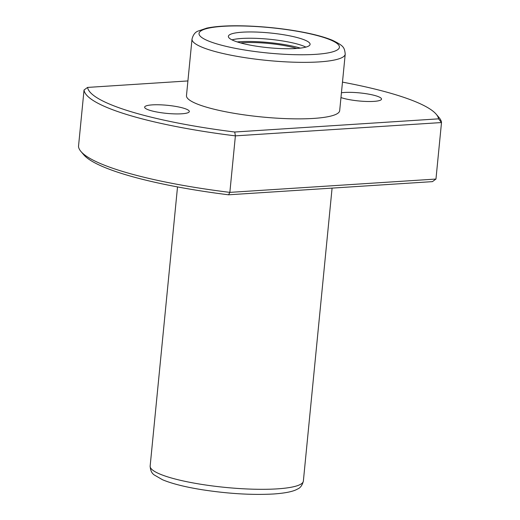 <?xml version="1.0" encoding="UTF-8"?>
<svg xmlns="http://www.w3.org/2000/svg" width="520" height="520" viewBox="0 0 520 520"><rect width="100%" height="100%" fill="white"/><g stroke="black" fill="none" stroke-linecap="round" stroke-linejoin="round"><path stroke-width="0.78" d="M84.038 89.992L78.494 146.504A179.602 32.422 5.6 0 0 80.938 151.476A179.602 32.422 5.6 0 0 229.853 192.374L235.391 135.863A179.602 32.422 5.6 0 1 84.038 89.992L87.575 87.419A176.397 31.844 5.6 0 0 234.728 132.015L438.581 118.846A176.397 31.844 5.6 0 0 436.222 114.237A176.397 31.844 5.6 0 0 342.478 82.127M435.962 179.056L432.425 181.636L228.566 194.799L229.853 192.374L435.962 179.056L441.506 122.551L235.391 135.863L234.728 132.015M438.581 118.846L441.506 122.551A179.602 32.422 5.6 0 0 439.062 117.578L436.222 114.237M80.938 151.476L83.778 154.817A176.397 31.844 5.6 0 0 228.566 194.799M187.915 80.938L87.575 87.419M341.438 92.768A22.451 4.05 -174.4 0 1 366.535 93.776A22.451 4.05 -174.4 0 1 381.524 99.112A22.451 4.05 -174.4 0 1 373.893 101.38A22.451 4.05 -174.4 0 1 340.964 97.559M181.694 113.796A22.451 4.05 -174.4 0 1 157.566 112.138A22.451 4.05 -174.4 0 1 144.638 107.146A22.451 4.05 -174.4 0 1 167.375 105.306A22.451 4.05 -174.4 0 1 189.319 111.527A22.451 4.05 -174.4 0 1 181.694 113.796M192.017 39.111L186.472 95.622A76.973 13.897 5.6 0 0 230.802 112.73A76.973 13.897 5.6 0 0 313.528 118.424A76.973 13.897 5.6 0 0 339.684 110.643L345.222 54.132A76.973 13.897 -174.4 0 1 319.072 61.913A76.973 13.897 -174.4 0 1 236.347 56.218A76.973 13.897 -174.4 0 1 192.017 39.111C193.083 34.918 195.039 32.266 197.867 31.155L206.817 28.106C216.775 26.078 230.367 25.376 247.598 26C266.298 26.741 284.414 28.743 301.945 31.987C314.958 34.444 325.24 37.258 332.787 40.443C343.499 45.793 344.5 47.197 345.222 54.132M296.14 48.497A41.054 7.41 -174.4 0 1 252.018 45.461A41.054 7.41 -174.4 0 1 228.378 36.335A41.054 7.41 -174.4 0 1 269.958 32.968A41.054 7.41 -174.4 0 1 310.089 44.35A41.054 7.41 -174.4 0 1 296.14 48.497M231.959 39.858A41.054 7.41 -174.4 0 1 269.341 39.247A41.054 7.41 -174.4 0 1 305.897 47.105M237.172 41.919A43.615 7.872 -174.4 0 1 300.378 48.113M240.591 42.939A38.486 6.949 -174.4 0 1 296.829 48.451M277.206 488.872A76.973 13.897 -174.4 0 1 194.48 483.184A76.973 13.897 -174.4 0 1 150.15 466.07C150.384 470.392 151.788 473.375 154.349 475.013L162.532 479.746C171.912 483.665 185.107 486.993 202.124 489.729C228.228 493.734 251.992 495.157 273.416 494C285.279 493.188 293.312 491.537 297.505 489.047C300.339 487.942 302.289 485.29 303.361 481.098A76.973 13.897 -174.4 0 1 277.206 488.872M315.484 54.359A70.558 12.74 -174.4 0 1 200.337 36.289A70.558 12.74 -174.4 0 1 291.882 30.381A70.558 12.74 -174.4 0 1 315.484 54.359M177.522 186.921L150.15 466.07M332.085 188.117L303.361 481.098"/></g></svg>
